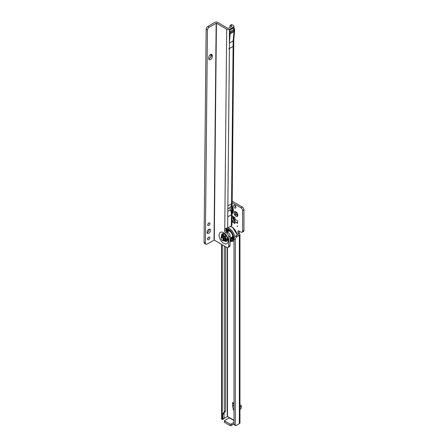 <?xml version="1.0" encoding="UTF-8"?>
<svg xmlns="http://www.w3.org/2000/svg" width="448" height="448" viewBox="0 0 448 448"><rect width="100%" height="100%" fill="white"/><g stroke="black" fill="none" stroke-linecap="round" stroke-linejoin="round"><path stroke-width="0.67" d="M236.97 215.97L237.093 214.777A1.4 0.806 60 0 1 236.807 214.659A1.4 0.806 60 0 1 236.527 214.446L234.853 215.169A2.643 1.523 -120 0 0 235.928 216.182A2.643 1.523 -120 0 0 237.003 216.412L236.97 215.97L237.591 215.611L237.457 216.149A2.643 1.523 -120 0 0 237.798 215.107A2.643 1.523 -120 0 0 237.457 213.668A0.622 0.358 -120 0 0 237.003 212.884A2.643 1.523 -120 0 0 235.928 211.87A2.643 1.523 -120 0 0 234.853 211.641A0.622 0.358 -120 0 0 234.405 211.904A2.643 1.523 -120 0 0 234.405 214.385A0.622 0.358 -120 0 0 234.853 215.169M231.885 213.842L232.736 211.54A0.622 0.358 180 0 1 233.341 211.635L232.042 214.278M237.25 225.82L237.25 226.582L237.58 226.391L237.25 225.82M236.141 212.094L236.303 212.391A1.4 0.806 -120 0 0 236.303 213.046L235.838 213.366A0.622 0.358 -120 0 0 236.46 214.441L236.964 214.194A1.4 0.806 -120 0 0 237.25 214.407A1.4 0.806 -120 0 0 237.53 214.525L237.093 214.777M237.003 216.412A0.622 0.358 -120 0 0 237.457 216.149M234.746 205.223A1.708 0.986 -120 0 0 233.89 205.139A1.708 0.986 -120 0 0 233.626 206.511A1.708 0.986 -120 0 0 234.746 208.018A1.708 0.986 -120 0 0 235.598 208.102A1.708 0.986 -120 0 0 235.861 206.73A1.708 0.986 -120 0 0 234.746 205.223M234.858 205.296A1.708 0.986 -120 0 0 235.945 207.183M233.99 405.518L232.641 406.101L232.635 402.506A2.794 1.613 120 0 0 233.212 403.782L233.99 404.236M232.635 406.039L233.951 405.278L233.951 404.208M242.211 206.998L240.895 207.76A2.486 1.434 60 0 1 242.648 210.622L242.648 231.269A2.486 1.434 60 0 1 242.138 232.238L243.454 231.476A2.486 1.434 60 0 0 243.964 230.507L243.964 209.866A2.486 1.434 60 0 0 242.211 206.998L232.17 201.202M239.316 231.202L239.316 232.725A1.243 0.717 -120 0 0 239.355 233.055L239.96 234.472L239.355 235.435L237.07 236.757A2.486 1.434 120 0 0 235.318 239.618L235.312 425.051A1.243 0.717 120 0 0 235.57 425.533A1.243 0.717 120 0 0 236.191 425.471L239.355 423.646A2.05 1.182 0 0 0 239.96 422.806L239.96 234.472M237.53 214.525L237.709 214.81M231.969 221.637L233.128 220.97L231.986 219.862M233.128 220.97L234.114 221.547M233.99 410.25L233.296 409.651L232.641 406.101M234.993 221.855L237.63 223.378L237.63 220.842L234.993 219.318L234.993 221.855L237.63 222.846M232.025 215.88L234.931 217.56L234.931 223.546A2.794 1.613 180 0 1 234.114 222.404L234.114 217.084M231.963 221.833L234.931 223.546M224.543 420.655L224.543 422.178A0.93 0.538 180 0 0 224.818 422.554L224.818 421.036A0.93 0.538 180 0 1 224.543 420.655A0.93 0.538 180 0 1 225.417 420.118L229.398 417.883L229.023 417.374A1.243 0.717 -120 0 0 228.217 416.931A1.243 0.717 60 0 1 227.791 416.814L227.231 416.646L224.028 418.494M242.138 232.238A2.486 1.434 60 0 1 240.895 232.114L238.879 230.944A1.243 0.717 -120 0 0 238.258 230.882A1.243 0.717 -120 0 0 238 231.454L238 233.481A1.243 0.717 -120 0 0 238.039 233.811L239.355 233.055M240.895 207.76L232.154 202.714M224.818 421.036L230.087 424.077A0.93 0.538 180 0 0 231.078 424.2A0.93 0.538 180 0 0 231.678 423.73L233.99 422.33M224.818 422.554L230.087 425.6L230.087 424.077M233.99 423.853L231.678 425.253A0.93 0.538 180 0 1 231.078 425.723A0.93 0.538 180 0 1 230.087 425.6M221.62 244.406L221.62 418.852A2.05 1.182 0 0 0 221.637 418.998L222.225 419.602A1.243 0.717 -120 0 0 222.494 419.546A1.243 0.717 -120 0 0 222.751 418.975L222.751 414.411A2.486 1.434 60 0 1 222.986 413.532L224.286 411.678L224.286 245.98M225.607 246.758L225.607 410.917L224.286 411.678M222.494 419.546L223.81 418.785A1.243 0.717 -120 0 0 224.067 418.219L224.067 413.65A2.486 1.434 60 0 1 224.302 412.77L225.607 410.917M235.312 425.012L233.996 424.29A1.243 0.717 120 0 0 234.248 424.771L235.57 425.533M233.99 424.25L233.99 238.952L235.312 239.714M238.095 234.472L238.039 234.674A1.243 0.717 -60 0 1 238.034 234.674L235.749 235.995A2.486 1.434 120 0 0 234.002 238.857L233.99 238.952M238.039 234.674L239.355 235.435L238.034 234.674M243.97 230.423L242.654 231.185M243.97 209.955L242.654 210.717M237.754 214.396L237.591 215.611M236.964 214.194L236.527 214.446M234.405 214.385L235.861 213.298A1.4 0.806 60 0 1 235.861 212.643L234.405 211.904M236.303 213.046L235.861 213.298M236.303 212.391L235.861 212.643M234.853 211.641L236.527 212.262M235.855 214.094L235.922 214.122A2.173 1.254 180 0 1 236.32 214.458M234.164 220.517L232.977 218.798L232.882 216.373M239.96 406.952L241.377 406.319A2.173 1.254 120 0 0 240.923 405.35A2.173 1.254 120 0 0 240.565 405.25L239.96 405.227M241.377 406.319L241.013 408.643L239.96 409.534M239.96 407.422L240.055 407.081M232.07 211.361L232.736 211.54L232.736 209.272A0.622 0.358 180 0 1 233.341 209.367L233.341 211.635M232.086 209.647L232.736 209.272L231.885 205.856M208.723 237.087A1.585 0.902 120.6 0 0 207.682 238.476A1.585 0.902 120.6 0 0 207.906 239.736A1.585 0.902 120.6 0 0 208.695 239.658A1.585 0.902 120.6 0 0 209.737 238.274A1.585 0.902 120.6 0 0 209.513 237.009A1.585 0.902 120.6 0 0 208.723 237.087M208.863 222.964A1.585 0.902 120.6 0 0 207.822 224.353A1.585 0.902 120.6 0 0 208.04 225.613A1.585 0.902 120.6 0 0 208.835 225.534A1.585 0.902 120.6 0 0 209.877 224.151A1.585 0.902 120.6 0 0 209.653 222.886A1.585 0.902 120.6 0 0 208.863 222.964M208.796 229.292A2.486 1.417 120.6 0 0 207.166 231.47A2.486 1.417 120.6 0 0 207.514 233.453A2.486 1.417 120.6 0 0 208.757 233.33A2.486 1.417 120.6 0 0 210.392 231.151A2.486 1.417 120.6 0 0 210.039 229.169A2.486 1.417 120.6 0 0 208.796 229.292M207.054 232.725A2.486 1.417 120.6 0 0 207.441 232.551A2.486 1.417 120.6 0 0 209.182 229.118M210.47 59.562A2.486 1.417 120.6 0 0 212.251 56.532L212.257 55.524A2.486 1.417 120.6 0 0 211.764 54.398A2.486 1.417 120.6 0 0 209.854 55.054A2.486 1.417 120.6 0 0 208.746 57.551L208.734 58.559A2.486 1.417 120.6 0 0 209.227 59.685A2.486 1.417 120.6 0 0 210.47 59.562M208.768 58.957A2.486 1.417 120.6 0 0 209.154 58.783A2.486 1.417 120.6 0 0 210.93 55.754L210.941 54.746A2.486 1.417 120.6 0 0 210.907 54.348M226.01 228.491L225.994 230.227A1.243 0.717 -120 0 0 226.862 231.75L227.959 232.4A3.108 1.792 60 0 1 230.132 236.219L230.042 245.297A3.108 1.792 60 0 1 229.398 246.691L228.082 247.453A3.108 1.792 60 0 1 226.503 247.285L214.284 240.072L207.088 244.076A2.486 1.417 -59.4 0 1 205.845 244.199A2.486 1.417 -59.4 0 1 205.352 243.242L204.03 242.379L206.136 29.254A2.486 1.417 -59.4 0 1 207.906 26.404L209.227 27.182A2.486 1.417 -59.4 0 0 207.458 30.033L206.13 29.35M230.115 27.434A5.281 3.046 60 0 1 229.902 25.939L229.902 25.911A1.243 0.717 -120 0 1 230.16 25.435A1.243 0.717 -120 0 1 230.787 25.508L231.974 26.359L228.021 28.487L217.739 22.417A2.05 1.198 0.6 0 0 214.844 22.4L207.906 26.404M230.787 25.508L232.109 24.746L233.296 25.446A2.05 1.198 -179.4 0 1 233.895 26.303A2.05 1.198 -179.4 0 1 233.296 27.138L229.606 29.266A2.05 1.198 -179.4 0 1 226.705 29.249L216.423 23.178L209.227 27.182M229.337 43.12L229.454 30.19L229.992 31.657A2.173 1.254 -120 0 1 230.188 32.659L230.182 33.667A2.173 1.254 -120 0 1 230.171 33.818L229.337 43.12L233.156 40.908A2.05 1.198 -179.4 0 0 233.761 40.074L231.935 225.036A2.05 1.198 -179.4 0 1 231.336 225.87L227.646 227.998A1.243 0.711 120.6 0 0 227.646 228.004L224.739 228.693A1.243 0.717 -120 0 0 224.694 228.967L224.672 230.989A1.243 0.717 -120 0 0 225.54 232.512L226.643 233.162A3.108 1.792 60 0 1 228.81 236.981L228.721 246.058A3.108 1.792 60 0 1 228.082 247.453M227.752 216.815A9.318 5.382 60 0 1 227.752 216.86L227.864 205.85A9.318 5.382 60 0 1 227.864 205.895M227.864 205.85L231.554 203.722L231.442 214.732A9.318 5.382 -120 0 0 230.378 209.888A2.918 1.686 60 0 1 230.171 209.283A2.918 1.686 -120 0 1 230.188 207.614L230.188 207.62A2.918 1.686 60 0 1 230.406 207.262A9.318 5.382 -120 0 0 231.554 203.722L233.1 46.508L228.827 48.77L229.415 48.434L229.466 43.042M232.109 24.746A1.243 0.717 -120 0 0 231.476 24.679L230.16 25.435M233.1 46.508L229.415 48.434M229.494 30.335L233.285 27.989L229.454 30.19A2.05 1.198 0.6 0 0 229.594 30.117L229.606 29.266M224.767 228.67L226.705 29.249M207.446 30.128L205.346 243.158M205.845 244.199L204.523 243.421A2.486 1.417 -59.4 0 1 204.036 242.463L204.03 242.379M207.76 224.588A1.585 0.902 120.6 0 0 208.617 223.132M207.62 238.711A1.585 0.902 120.6 0 0 208.477 237.255M227.259 231.986L228.53 231.252A3.416 1.971 60 0 1 229.981 231.291A3.416 1.971 60 0 1 230.009 231.302M232.646 235.872A3.416 1.971 60 0 1 232.641 235.9A3.416 1.971 60 0 1 231.946 237.171L230.11 238.235M231.935 238.224L231.795 237.754L231.935 238.224M227.494 231.476L227.36 231.006L227.494 231.476M230.58 238.258L230.367 238.252A0.84 0.482 60 0 1 230.294 238.129M231.134 237.642A0.84 0.482 60 0 1 231.33 238.14A0.84 0.482 60 0 1 231.336 238.392A0.84 0.482 60 0 1 231.286 238.554L231.269 238.482A0.728 0.42 60 0 0 231.342 238.33M231.062 237.546L231.739 237.328A1.226 0.711 60 0 1 231.913 237.686M232.574 237.838A0.84 0.482 60 0 1 232.501 237.765A0.84 0.482 60 0 1 232.198 237.182L232.35 237.059A0.728 0.42 60 0 0 232.361 237.115M232.562 236.544A0.84 0.482 60 0 1 232.674 236.572A0.84 0.482 60 0 1 232.719 236.594A0.728 0.42 60 0 0 232.624 236.583L233.027 236.006M228.2 231.151A1.305 1.305 0 0 0 228.267 231.207L228.267 231.202A0.84 0.482 60 0 1 228.2 231.151A0.84 0.482 60 0 1 227.858 230.709A0.84 0.482 60 0 1 227.746 230.373A0.84 0.482 60 0 1 227.741 230.317A1.305 1.305 0 0 0 227.746 230.373M228.917 230.938A0.728 0.42 60 0 1 228.917 230.95L229.589 230.776M226.901 231.778A0.84 0.482 60 0 1 227.102 231.812A0.84 0.482 60 0 1 227.198 231.862A0.84 0.482 60 0 1 227.326 231.952M227.304 231.202A1.226 0.711 60 0 1 227.31 231.202A4.715 2.722 60 0 1 227.304 231.19L226.834 231.79M227.752 230.782L227.36 231.006A4.715 2.722 60 0 1 227.741 230.328M231.739 237.328A3.595 2.078 -120 0 0 232.21 237.222M228.284 231A0.728 0.42 60 0 0 228.43 231.106L228.749 230.938M232.366 238.319A4.715 2.722 60 0 1 232.008 238.353L231.286 238.554M227.92 230.367A0.728 0.42 60 0 1 227.914 230.328A0.986 0.986 0 0 0 228.665 231.185M228.861 230.58A0.84 0.482 60 0 1 228.911 230.994M232.142 238.638A4.878 2.817 60 0 1 230.462 238.33A4.878 2.817 60 0 1 230.194 238.185M226.251 231.106A4.878 2.817 60 0 1 226.834 230.546A4.878 2.817 60 0 1 229.314 230.81A4.878 2.817 60 0 1 232.467 235.11A4.878 2.817 60 0 1 231.711 238.997A4.878 2.817 60 0 1 230.104 239.114M226.811 231.722A4.878 2.817 60 0 1 227.36 230.356M225.994 229.846A5.902 3.41 60 0 1 228.945 230.143A5.902 3.41 60 0 1 228.99 230.171A5.902 3.41 60 0 1 233.117 237.373A5.902 3.41 60 0 1 230.093 240.257M230.093 240.078A5.779 3.338 -120 0 0 231.924 239.915A5.779 3.338 -120 0 0 233.117 237.322M232.042 239.842A5.779 3.338 60 0 1 230.093 239.865M228.99 230.166A5.779 3.338 -120 0 0 226.145 229.908A5.779 3.338 -120 0 0 225.994 230.003M222.146 237.681A1.49 0.862 -120 0 0 221.082 238.286A1.49 0.862 -120 0 0 222.124 240.106A1.49 0.862 -120 0 0 222.135 240.111A1.49 0.862 -120 0 0 223.188 239.506A1.49 0.862 -120 0 0 222.146 237.681M221.088 238.146A1.865 1.075 60 0 1 221.082 237.978A1.865 1.075 60 0 1 221.469 237.126A1.865 1.075 60 0 1 222.415 237.227A1.865 1.075 60 0 1 223.619 238.868A1.865 1.075 60 0 1 223.328 240.352A1.865 1.075 60 0 1 222.398 240.262A1.865 1.075 60 0 1 222.382 240.251M221.654 235.872A3.002 1.736 60 0 1 223.563 235.642A3.002 1.736 60 0 1 225.663 239.333A3.002 1.736 60 0 1 224.51 240.822M221.301 236.32L222.354 234.875A3.433 1.982 60 0 1 222.706 234.847L224.773 236.068A3.433 1.982 60 0 1 225.126 236.51L226.139 239.176A3.433 1.982 60 0 1 226.145 239.411A3.433 1.982 60 0 1 226.134 239.641L225.081 241.086L226.486 240.274L227.539 238.829M222.354 234.875L223.759 234.063A3.433 1.982 60 0 1 224.118 234.035L222.706 234.847M224.918 234.371L224.118 234.035M225.081 241.086A3.433 1.982 60 0 1 224.722 241.114L224.224 240.912M226.139 239.176L227.377 238.459M227.466 238.874L226.134 239.641M224.773 236.068L225.893 235.418M226.223 235.878L225.126 236.51M232.126 205.363L233.341 209.367M236.46 214.441L235.39 215.057M233.99 403.29L232.635 402.506M229.023 417.374L233.99 420.241M227.494 247.598L227.494 416.646M231.678 425.253L231.678 423.73M231.767 425.135L231.767 423.618M229.387 417.889L233.99 420.549M222.225 244.759L222.225 419.602M222.986 413.532L224.302 412.77M222.751 414.411L224.067 413.65M222.751 418.975L224.067 418.219M227.231 247.57L227.231 416.646M239.355 423.646L239.355 235.435M235.318 239.618L234.002 238.857M237.07 236.757L235.749 235.995M235.312 425.051L233.996 424.29M239.316 232.725L238 233.481M238.879 230.944L238 231.454M243.964 230.507L242.648 231.269M243.964 209.866L242.648 210.622M235.838 213.366L234.769 213.982M235.39 211.798L234.769 212.156M233.598 219.856L233.598 216.787M233.201 221.021L231.969 221.732M240.565 405.25L239.96 404.902M233.99 409.696L233.509 409.97M241.371 406.375L240.05 407.137M233.296 409.651L233.99 409.254M223.804 233.654A3.819 2.206 -120 0 0 222.606 234.724M224.157 233.828A3.55 2.05 -120 0 0 223.059 234.466M224.594 241.063A4.34 2.503 -120 0 0 227.416 240.414C227.814 238.353 226.75 236.169 224.218 233.862L223.457 233.559A4.34 2.503 -120 0 0 221.491 235.973M223.726 232.736A6.49 3.746 60 0 1 228.262 240.716A6.49 3.746 60 0 1 223.619 243.275A6.49 3.746 60 0 1 219.083 235.295A6.49 3.746 60 0 1 223.726 232.736M210.93 55.754L212.251 56.532M216.423 23.178L214.284 240.072M231.336 225.87L231.442 214.732L227.752 216.86M227.646 228.004L229.41 48.636M229.337 43.098L233.156 40.891L233.106 46.306M233.296 27.138L233.285 27.989A2.05 1.198 0.6 0 0 233.884 27.149L233.895 26.303M206.136 29.254L207.458 30.033M204.036 242.463L205.352 243.242M210.941 54.746L212.257 55.524M216.16 23.178L214.021 240.072M225.417 228.553L224.694 228.967M227.959 232.4L226.643 233.162M226.862 231.75L225.54 232.512M230.132 236.219L228.81 236.981M230.042 245.297L228.721 246.058M225.994 230.227L224.672 230.989M229.992 31.657L233.817 29.45L233.313 28.129A2.05 0.454 -20.8 0 0 233.968 27.49L233.884 27.149M230.188 32.659L234.013 30.453A2.173 1.254 -120 0 0 233.817 29.45A2.05 0.454 -20.8 0 0 234.466 28.812L233.968 27.49M230.182 33.667L234.002 31.461L234.013 30.453A2.05 1.198 0.6 0 0 234.612 29.618L234.466 28.812M230.171 33.818L233.996 31.612A2.173 1.254 -120 0 0 234.002 31.461A2.05 1.198 0.6 0 0 234.601 30.626L234.612 29.618M234.601 30.626L233.755 40.074A2.05 1.294 5.1 0 1 233.156 40.891L233.996 31.612A2.05 1.294 5.1 0 0 234.595 30.8A2.05 1.294 5.1 0 0 234.595 30.705M230.378 209.888L227.808 211.372M230.406 207.262L227.83 208.746M225.977 240.565A3.819 2.206 -120 0 0 227.506 240.066M226.43 240.307A3.55 2.05 -120 0 0 227.534 239.674M226.005 228.962A6.709 3.875 60 0 1 229.001 229.516A6.709 3.875 60 0 1 233.66 237.048A6.709 3.875 60 0 1 230.082 240.94M227.791 227.914A7.454 4.306 60 0 1 229.533 228.603A7.454 4.306 60 0 1 234.707 236.992M230.25 226.498A7.454 4.306 60 0 1 231.991 227.181A7.454 4.306 60 0 1 237.126 235.2M233.99 240.397A7.454 4.306 60 0 1 233.201 241.114L233.99 240.654M224.778 240.738A2.94 1.697 -120 0 0 225.478 238.476A2.94 1.697 -120 0 0 223.53 235.715A2.94 1.697 -120 0 0 221.861 235.682L221.446 236.057A2.822 1.63 60 0 1 223.048 236.085A2.822 1.63 60 0 1 224.918 238.734A2.822 1.63 60 0 1 224.252 240.906L224.778 240.738M222.622 240.369A2.212 1.277 -120 0 0 222.645 240.386A2.212 1.277 -120 0 0 224.224 239.512A2.212 1.277 -120 0 0 222.678 236.796A2.212 1.277 -120 0 0 221.099 237.731M240.923 405.35L239.96 404.796M240.996 408.699L239.96 409.573M231.795 237.754L232.193 237.524M227.64 231.493L228.032 231.263M232.075 238.235L232.473 238.011M230.401 226.408L232.366 227.147L237.367 235.06M230.082 241.242L231.633 241.528L233.201 241.114M232.372 236.757A0.986 0.986 0 0 0 232.624 237.658M230.434 238.045A0.986 0.986 0 0 0 230.927 238.526M231.168 238.594A0.986 0.986 0 0 0 231.969 238.37M221.082 238.286L221.082 237.978M221.446 236.057L221.094 238.465M221.984 240.01L222.768 240.666L224.252 240.906"/></g></svg>
